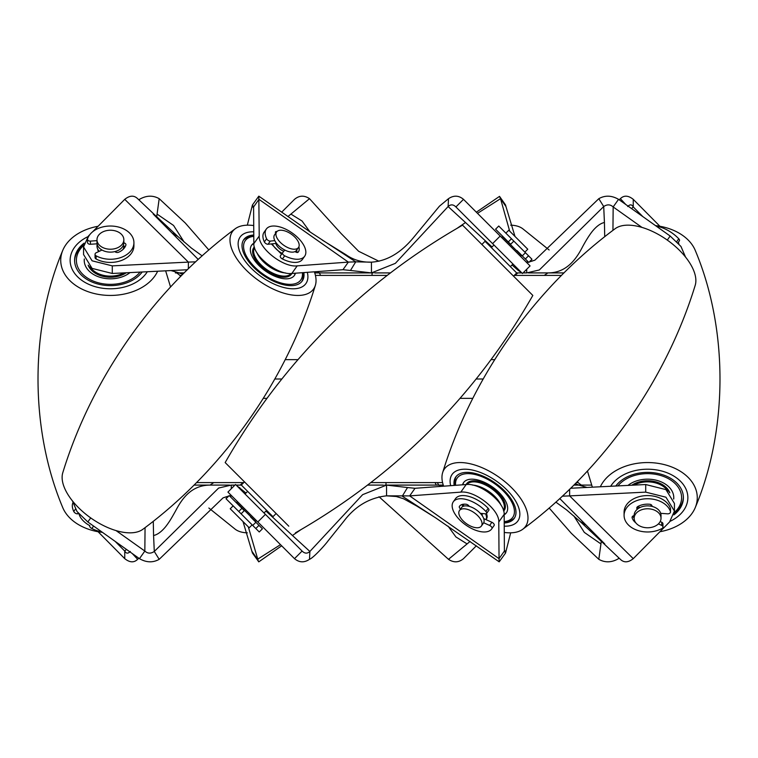 <?xml version="1.0" encoding="UTF-8"?>
<svg xmlns="http://www.w3.org/2000/svg" width="758" height="758" viewBox="0 0 758 758"><rect width="100%" height="100%" fill="white"/><g stroke="black" fill="none" stroke-linecap="round" stroke-linejoin="round"><path stroke-width="1.14" d="M495.145 246.189L506.647 257.692M502.744 238.59L519.41 255.256M271.345 243.915L281.55 254.224M97.754 250.093L98.711 251.571M274.822 379L281.777 379L274.822 379M476.223 379L483.178 379L476.223 379M529.274 261.965L534.892 260.184L598.811 198.681C605.083 195.147 611.659 195.374 618.537 199.345L670.167 236.032L680.968 246.464L685.526 257.047M619.182 199.809L620.366 198.681C623.967 195.147 628.268 195.374 633.252 199.345L633.252 206.943L642.831 216.608M627.671 206.546C630.012 204.205 631.869 204.338 633.252 206.943L631.566 208.611M633.252 199.345L659.915 226.263M477.502 213.349L500.526 198.681L499.531 196.369L476.346 212.193M531.993 261.207L530.572 260.667M509.689 231.143L500.526 198.681L505.956 206.546L505.567 204.992L499.531 196.379M514.995 236.449L505.956 206.546M309.927 231.834L302.063 221.033L290.911 214.088L287.907 216.57M208.848 249.988L185.284 223.004L159.189 198.681L157.077 214.088L173.573 225.467L184.175 242.096M290.911 214.088L309.51 198.681C304.242 195.147 299.239 195.374 294.502 199.345L281.654 212.193M379 261.264L358.648 251.286L341.062 233.473L309.51 198.681M526.715 262.562L526.317 262.173L528.459 262.069M159.189 198.681C152.917 195.147 146.341 195.374 139.463 199.345L138.828 199.799M139.472 200.425L139.463 199.345M157.077 214.088L156.698 216.712M137.643 198.681L155.731 215.812L137.643 198.681C134.033 195.147 129.732 195.374 124.748 199.345L92.618 231.787M195.668 261.823L188.372 262.107L124.748 199.345M153.239 214.088L198.236 259.444M89.908 234.525L88.421 236.032L83.551 246.928L92.097 260.818L112.288 265.869L188.372 262.107L188.372 268.749M172.36 233.151L177.997 236.591M247.326 225.173L252.433 204.992L253.589 206.943L253.845 243.631C253.049 255.825 277.779 275.258 291.821 273.467L342.967 269.706L350.48 270.464L355.729 261.832L348.339 262.107L258.961 199.345L253.589 206.943M252.433 204.992L258.81 196.161L259.217 236.032C258.336 248.15 283.255 267.726 297.193 265.869L348.339 262.107L342.967 269.706M258.81 196.161L311.273 232.753L355.729 261.832L371.429 262.164L371.477 272.908L350.48 270.464M371.894 262.164L371.429 262.164C387.006 261.14 401.228 252.708 414.086 236.866L439.422 206.204L448.49 198.681C453.758 195.147 458.761 195.374 463.498 199.345L455.899 206.943L522.423 273.467M371.477 272.908L395.344 263.358L448.12 206.546C450.678 204.205 453.275 204.338 455.899 206.943L493.979 245.024L491.364 247.639M526.26 262.107L520.566 256.422L521.438 255.55L502.45 236.562L501.578 237.434L463.498 199.345L530.022 265.869M521.561 272.605L518.273 270.464L518.661 269.706L512.976 264.021L510.361 266.636M518.273 270.464L518.661 269.706L518.273 270.464L512.029 264.968M526.725 269.261L526.734 272.908L523.285 272.814M523.712 272.918L526.734 272.908L539.355 269.952L603.709 206.546C607.167 204.205 610.313 204.338 613.165 206.943L641.979 227.419M618.537 199.345L613.165 206.943L612.938 230.366M83.56 246.928L83.56 254.517L92.059 268.389L112.288 273.467L187.34 269.753M252.044 206.546L253.598 207.588M370.69 272.908L319.336 272.908L317.356 271.591M315.413 275.4L320.634 275.4L319.336 272.908L314.722 272.908M372.083 272.908L372.045 275.4L387.092 275.4M448.49 198.681L448.12 206.546L492.056 246.956M374.642 272.908L390.332 272.908M457.235 228.215L465.554 222.501M486.75 243.024L486.769 242.105M184.147 272.908L179.201 272.908L170.986 270.568M175.458 272.908L179.201 272.908L182.706 274.349M521.864 272.908L516.634 272.908L517.904 272.908L514.805 275.4L561.489 275.4M175.382 272.908L175.363 272.908C175.6 272.179 177.088 273.013 179.864 275.4L181.655 275.4M563.98 272.908L547.93 272.908C566.908 272.937 576.506 258.573 582.618 246.71C586.124 240.201 589.402 235.018 592.462 231.171C596.641 226.159 600.63 223.269 604.429 222.501L603.709 206.546L598.811 198.681M518.889 272.908L519.817 272.908M528.421 272.908L547.93 272.908L544.235 275.4M604.723 236.723L604.429 222.501M386.58 485.092L362.656 494.652L309.88 551.454C307.331 553.795 304.744 553.662 302.101 551.057L246.189 495.145M480.354 513.346L485.537 513.82A13.426 6.718 35.3 0 1 486.105 515.108A13.426 6.718 35.3 0 1 485.944 519.6L486.494 518.832A13.426 6.718 -144.7 0 0 486.465 513.602M618.528 557.575L618.537 558.655L619.172 558.201M620.357 559.319L602.288 542.207L620.357 559.319C623.967 562.853 628.268 562.625 633.252 558.655L669.579 521.968L674.44 511.072L674.44 503.483L665.941 489.611L645.712 484.533L570.66 488.247M126.434 549.389L124.748 551.057L115.169 541.392M674.44 511.072L665.941 497.21L645.712 492.131L569.628 495.893L569.628 489.251M138.382 558.637L137.643 559.319C134.033 562.853 129.732 562.625 124.748 558.655L124.748 551.057C126.131 553.662 127.988 553.795 130.329 551.454M124.748 558.655L98.085 531.737M549.152 508.012L571.286 533.262L598.811 559.319C605.083 562.853 611.659 562.625 618.537 558.655M379 496.736L448.49 559.319C453.758 562.853 458.761 562.625 463.498 558.655L476.346 545.807M243.005 521.551L252.423 553.008L258.81 561.839L281.654 545.807M573.853 485.092L578.799 485.092L587.014 487.432M591.676 485.092L582.637 485.092L591.676 485.092M582.542 485.092L578.799 485.092L575.294 483.651M562.332 496.177L569.628 495.893L633.252 558.655M248.311 526.857L258.469 561.631M601.302 541.288L598.811 559.319M470.093 541.43L448.49 559.319M604.761 543.912L559.764 498.556M226.017 496.793L227.438 497.333M280.498 544.651L257.474 559.319L252.044 551.454M585.64 524.849L580.003 521.409M602.288 542.207L580.116 521.504M600.923 543.912L584.314 532.391L573.825 515.904M467.089 543.912L455.937 536.967L448.073 526.166M145.062 527.634L144.835 551.057L116.021 530.581M440.644 486.409L438.664 485.092L443.278 485.092M386.106 495.836L409.661 495.893L415.033 488.294L466.179 484.533C480.221 482.742 504.951 502.175 504.155 514.369L504.411 551.057L499.039 558.655L498.783 521.968C499.579 509.764 474.849 490.341 460.807 492.131L466.179 484.533M510.674 532.827L505.956 551.454L504.402 550.412M194.02 485.092L210.07 485.092C190.874 485.177 181.683 499.361 175.629 510.845C171.204 518.709 169.726 521.333 165.756 526.554C161.501 531.737 157.437 534.722 153.571 535.499L153.277 521.277M228.727 496.035L223.117 497.816L159.189 559.319C152.917 562.853 146.341 562.625 139.463 558.655L87.833 521.968L77.003 511.508L72.465 500.943M139.463 558.655L144.835 551.057C147.687 553.662 150.833 553.795 154.291 551.454L153.571 535.499M505.956 551.454L505.577 553.008L499.19 561.839L499.039 558.655L409.661 495.893L460.807 492.131M236.136 485.092L241.366 485.092L240.097 485.092L243.195 482.6L213.765 482.6L210.07 485.092L229.579 485.092M239.102 485.092L238.183 485.092M442.587 482.6L437.366 482.6L438.664 485.092L387.234 485.092M436.409 518.358L402.271 496.168L407.52 487.536L415.033 488.294M505.577 553.008L504.411 551.057M386.078 485.092L385.955 482.6L370.908 482.6M231.275 488.739L231.266 485.092L218.645 488.048L154.291 551.454L159.189 559.319M234.715 485.186L231.266 485.092L234.288 485.082M302.101 551.057L294.502 558.655C299.239 562.625 304.242 562.853 309.51 559.319C313.831 557.642 326.054 543.846 328.043 540.899L343.687 521.4C355.019 506.287 369.317 497.769 386.571 495.836L386.523 485.092L407.52 487.536M383.377 485.092L367.668 485.092M229.541 495.931L231.683 495.827L231.285 495.438M265.954 511.044L271.241 515.895L271.25 514.976M236.439 485.395L245.98 493.032M300.765 529.785L292.446 535.499L271.241 515.895M309.51 559.319L309.88 551.454L292.446 535.499M239.727 487.536L239.339 488.294L239.727 487.536L239.339 488.294L245.024 493.979L247.639 491.364M294.502 558.655L257.815 521.968L265.414 514.369L235.577 484.533M231.74 495.893L236.837 500.991M257.815 521.968L227.978 492.131M504.241 526.175A40.288 20.144 -144.7 0 0 517.875 520.954A40.288 20.144 -144.7 0 0 495.855 480.724A40.288 20.144 -144.7 0 0 452.09 474.442A40.288 20.144 -144.7 0 0 450.659 485.679A40.288 20.144 35.3 0 1 452.09 474.442A40.288 20.144 35.3 0 1 495.855 480.724A40.288 20.144 35.3 0 1 517.875 520.954A40.288 20.144 35.3 0 1 504.241 526.175M504.278 532.438A49.687 24.843 -144.7 0 0 522.736 529.264A49.687 24.843 -144.7 0 0 498.394 476.763A49.687 24.843 -144.7 0 0 442.644 472.622A49.687 24.843 -144.7 0 0 443.648 486.191M522.736 529.264C603.074 469.723 665.837 380.961 695.19 285.378A49.687 24.843 -144.7 0 0 666.263 239.367A49.687 24.843 -144.7 0 0 615.098 228.736C534.76 288.277 471.997 377.039 442.644 472.622M454.156 485.414A35.816 17.908 35.3 0 1 455.748 477.019A35.816 17.908 35.3 0 1 494.652 482.609A35.816 17.908 35.3 0 1 514.227 518.377A35.816 17.908 35.3 0 1 504.212 522.982M504.165 514.815A26.198 13.094 -144.7 0 0 506.372 512.825A26.198 13.094 -144.7 0 0 496.338 489.962A26.198 13.094 -144.7 0 0 467.762 479.738A26.198 13.094 -144.7 0 0 463.593 482.571A26.198 13.094 -144.7 0 0 462.57 484.798M456.221 476.412A35.816 17.908 -144.7 0 0 455.274 485.338M504.212 521.75A35.816 17.908 -144.7 0 0 509.423 520.992A35.816 17.908 -144.7 0 0 514.644 517.723M504.203 521.646A34.025 17.008 -144.7 0 0 507.348 521.03A34.025 17.008 -144.7 0 0 504.165 491.828A34.025 17.008 -144.7 0 0 462.617 474.366A34.025 17.008 -144.7 0 0 455.605 485.31M503.691 511.148A23.043 11.522 -144.7 0 0 503.805 511.006A23.043 11.522 -144.7 0 0 494.974 490.89A23.043 11.522 -144.7 0 0 469.837 481.899A23.043 11.522 -144.7 0 0 466.17 484.39A23.043 11.522 -144.7 0 0 466.066 484.542M463.83 482.268A26.198 13.094 -144.7 0 0 462.882 484.779M503.805 511.006L504.25 510.371A23.043 11.522 -144.7 0 0 495.419 490.255A23.043 11.522 -144.7 0 0 470.282 481.264A23.043 11.522 -144.7 0 0 466.615 483.756L466.17 484.39M504.155 514.426A26.198 13.094 -144.7 0 0 506.59 512.493M466.919 484.495A22.38 11.19 35.3 0 1 491.023 488.266A22.38 11.19 35.3 0 1 503.454 510.324M472.537 485.063A22.38 11.19 35.3 0 1 488.787 491.43A22.38 11.19 35.3 0 1 501.038 505.216M678.344 242.276A13.426 6.718 35.3 0 1 678.59 242.892A13.426 6.718 35.3 0 1 678.865 243.83M481.813 513.479A8.509 4.254 35.3 0 1 482.003 513.943A8.509 4.254 35.3 0 1 482.259 515.753M481.624 521.438A13.426 6.718 35.3 0 1 481.406 526.024A13.426 6.718 35.3 0 1 470.064 525.844A13.426 6.718 35.3 0 1 459.244 515.108A13.426 6.718 35.3 0 1 459.471 510.522A13.426 6.718 35.3 0 1 470.813 510.702A13.426 6.718 35.3 0 1 481.624 521.438M459.471 510.522L461.527 507.604A13.426 6.718 35.3 0 1 472.869 507.784A13.426 6.718 35.3 0 1 483.689 518.529A13.426 6.718 35.3 0 1 483.462 523.115L481.406 526.024M463.29 506.136A13.426 6.718 35.3 0 1 463.943 504.184A13.426 6.718 35.3 0 1 463.962 504.174L463.962 504.174M676.761 241.584L678.761 238.761A2.681 1.345 35.3 0 1 679.462 239.841A2.681 1.345 35.3 0 1 679.414 240.76L677.955 242.825M678.761 238.761A23.498 11.749 -144.7 0 0 656.371 226.235M485.537 513.82A2.681 1.345 -144.7 0 0 486.57 513.479A2.681 1.345 -144.7 0 0 486.617 512.56A2.681 1.345 -144.7 0 0 485.916 511.479A23.498 11.749 -144.7 0 0 453.303 501.796A23.498 11.749 -144.7 0 0 465.715 524.953A23.498 11.749 -144.7 0 0 491.686 528.932A23.498 11.749 -144.7 0 0 491.942 528.534A2.681 1.345 -144.7 0 0 491.961 527.663A2.681 1.345 -144.7 0 0 489.64 525.446L483.68 522.755M489.64 525.446L491.885 522.271A2.681 1.345 35.3 0 1 494.197 524.498A2.681 1.345 35.3 0 1 494.178 525.37L491.942 528.534M485.916 511.479L488.152 508.315A2.681 1.345 35.3 0 1 488.853 509.395A2.681 1.345 35.3 0 1 488.815 510.314L486.57 513.479M488.152 508.315A23.498 11.749 -144.7 0 0 455.549 498.622L453.303 501.796M491.686 528.932L493.922 525.768A23.498 11.749 -144.7 0 0 494.178 525.37M491.885 522.271L483.708 518.605M460.57 508.959A2.681 1.345 35.3 0 1 459.348 506.534A15.852 7.921 35.3 0 1 459.556 506.211A15.852 7.921 35.3 0 1 466.142 504.25A2.681 1.345 35.3 0 1 469.287 506.391M461.745 504.601A2.681 1.345 -144.7 0 0 463.451 506.221M510.665 244.275L513.829 241.101L510.665 244.275L508.315 241.925L511.479 238.761L524.858 252.139L527.767 249.221L508.779 230.233L505.861 233.142M237.434 501.578L236.562 502.45L255.55 521.438L256.422 520.566M233.142 505.861L230.233 508.779L249.221 527.767L252.139 524.858L226.026 498.745L229.191 495.58L244.275 510.665L241.101 513.82L244.275 510.665M522.271 255.882L525.446 252.717L531.974 259.255L528.809 262.42L516.918 250.528M508.315 241.925L495.58 229.191L498.745 226.026L511.479 238.761M525.446 252.717L520.083 247.364M252.717 525.446L255.882 522.271L262.42 528.809L259.255 531.974L247.364 520.083M255.882 522.271L250.528 516.918M276.594 231.976L274.538 234.885A13.426 6.718 35.3 0 0 278.792 245.8A13.426 6.718 35.3 0 0 296.473 250.396L298.529 247.478A13.426 6.718 35.3 0 0 294.275 236.562A13.426 6.718 35.3 0 0 276.594 231.976A13.426 6.718 35.3 0 0 280.848 242.892A13.426 6.718 35.3 0 0 298.529 247.478M275.827 243.451A8.509 4.254 35.3 0 0 278.83 248.065A8.509 4.254 35.3 0 0 283.786 251.277M272.274 243.82A13.426 6.718 35.3 0 0 276.376 249.221A13.426 6.718 35.3 0 0 282.166 253.352M79.135 514.161A13.426 6.718 35.3 0 0 83.892 521.438A13.426 6.718 35.3 0 0 89.69 525.569M276.556 243.375L268.048 244.266A2.681 1.345 -144.7 0 1 265.186 243.005A2.681 1.345 -144.7 0 1 264.362 241.925L266.608 238.761A23.498 11.749 -144.7 0 1 266.314 229.068A23.498 11.749 -144.7 0 1 292.285 233.047A23.498 11.749 -144.7 0 1 304.697 256.204L302.451 259.378A23.498 11.749 -144.7 0 1 282.45 258.98A2.681 1.345 -144.7 0 1 281.199 258.108A2.681 1.345 -144.7 0 1 280.346 255.92A2.681 1.345 -144.7 0 1 280.375 255.882L282.563 252.793M284.781 250.036L282.611 252.717A2.681 1.345 35.3 0 0 282.592 252.755A2.681 1.345 35.3 0 0 283.435 254.944A2.681 1.345 35.3 0 0 284.686 255.816L282.45 258.98M266.608 238.761A2.681 1.345 35.3 0 0 267.422 239.841A2.681 1.345 35.3 0 0 270.284 241.101L268.048 244.266M264.362 241.925A23.498 11.749 -144.7 0 1 264.078 232.232L266.314 229.068M304.697 256.204A23.498 11.749 -144.7 0 1 284.686 255.816M295.033 251.58A2.681 1.345 -144.7 0 0 298.093 252.224A15.852 7.921 35.3 0 0 298.444 251.789A15.852 7.921 35.3 0 0 298.87 246.871M296.984 252.471A15.852 7.921 35.3 0 0 296.662 250.121M277.058 231.446A15.852 7.921 35.3 0 0 276.149 231.531L275.429 232.545M274.803 240.627L270.284 241.101M275.713 233.227A2.681 1.345 -144.7 0 1 275.542 231.863A2.681 1.345 -144.7 0 1 276.149 231.531M101.629 531.765A23.498 11.749 -144.7 0 1 91.841 528.534A2.681 1.345 -144.7 0 1 90.59 527.663A2.681 1.345 -144.7 0 1 89.747 525.474A2.681 1.345 -144.7 0 1 89.776 525.446L89.747 525.474M78.728 513.687L77.439 513.82A2.681 1.345 -144.7 0 1 74.578 512.56A2.681 1.345 -144.7 0 1 73.763 511.479A23.498 11.749 -144.7 0 1 72.796 503.037M96.986 239.727L96.986 242.636A13.426 9.494 0 0 0 97.754 245.8A13.426 9.494 0 0 0 112.686 251.997A13.426 9.494 0 0 0 123.848 242.636L123.848 239.727A13.426 9.494 0 0 0 123.08 236.562A13.426 9.494 0 0 0 108.148 230.366A13.426 9.494 0 0 0 96.986 239.727A13.426 9.494 0 0 0 97.754 242.892A13.426 9.494 0 0 0 112.686 249.088A13.426 9.494 0 0 0 123.848 239.727M97.204 244.351A13.426 9.494 0 0 0 96.986 246.056A13.426 9.494 0 0 0 97.754 249.221A13.426 9.494 0 0 0 99.241 251.324M122.919 249.534A13.426 9.494 0 0 0 123.848 246.056A13.426 9.494 0 0 0 123.848 246.047M95.195 258.108A2.681 1.895 180 0 1 95.044 257.474L95.044 254.309A2.681 1.895 0 0 0 95.195 254.944A2.681 1.895 0 0 0 96.086 255.816L96.086 258.98A2.681 1.895 180 0 1 95.195 258.108M101.998 250.036L96.247 252.717A2.681 1.895 0 0 0 95.044 254.309M87.644 243.005A2.681 1.895 180 0 1 87.492 242.371L87.492 239.206A2.681 1.895 0 0 0 87.644 239.841A2.681 1.895 0 0 0 90.439 241.101L90.439 244.266A2.681 1.895 180 0 1 87.644 243.005M96.086 258.98A23.498 16.619 180 0 0 120.797 260.714A23.498 16.619 180 0 0 133.92 245.8L133.92 242.636A23.498 16.619 180 0 0 113.179 226.14A23.498 16.619 180 0 0 87.568 238.761A2.681 1.895 0 0 0 87.492 239.206M133.92 242.636A23.498 16.619 180 0 1 120.797 257.549A23.498 16.619 180 0 1 96.086 255.816M114.941 251.58A2.681 1.895 180 0 0 118.636 252.224A15.852 11.209 0 0 0 125.856 245.166A2.681 1.895 180 0 0 125.932 244.739A2.681 1.895 180 0 0 123.838 242.882M125.231 246.625A2.681 1.895 0 0 0 123.298 245.999L122.976 245.999M96.986 240.646L90.439 241.101M97.09 243.811L90.439 244.266M660.246 521.438A13.426 9.494 -0 0 1 645.314 527.634A13.426 9.494 -0 0 1 634.152 518.273A13.426 9.494 -0 0 1 634.92 515.108A13.426 9.494 -0 0 1 649.852 508.912A13.426 9.494 -0 0 1 661.014 518.273A13.426 9.494 -0 0 1 660.246 521.438M634.152 518.273L634.152 515.364A13.426 9.494 -0 0 1 634.92 512.2A13.426 9.494 -0 0 1 649.852 506.003A13.426 9.494 -0 0 1 661.014 515.364L661.014 518.273M660.711 513.346L667.561 513.82A2.681 1.895 180 0 0 670.356 512.56A2.681 1.895 180 0 0 670.508 511.925A2.681 1.895 180 0 0 670.432 511.479A23.498 16.619 180 0 0 644.821 498.859A23.498 16.619 180 0 0 624.08 515.364A23.498 16.619 180 0 0 637.203 530.268A23.498 16.619 180 0 0 661.914 528.534A2.681 1.895 180 0 0 662.805 527.663A2.681 1.895 180 0 0 662.956 527.028A2.681 1.895 180 0 0 661.753 525.446L658.418 523.882M661.753 525.446L661.753 522.271A2.681 1.895 -0 0 1 662.956 523.863L662.956 527.028M670.432 511.479L670.432 508.315A2.681 1.895 -0 0 1 670.508 508.76L670.508 511.925M670.432 508.315A23.498 16.619 180 0 0 644.821 495.694A23.498 16.619 180 0 0 624.08 512.2L624.08 515.364M661.753 522.271L660.19 521.542M634.152 518.15A15.852 11.209 -0 0 1 632.769 516.179M635.858 522.897A15.852 11.209 -0 0 1 632.144 517.885A2.681 1.895 -0 0 1 632.068 517.458A2.681 1.895 -0 0 1 634.152 515.601M639.866 507.585L637.961 506.448M637.355 509.205A2.681 1.895 -0 0 1 636.786 508.031A2.681 1.895 -0 0 1 637.81 506.534A15.852 11.209 -0 0 1 649.71 504.25A2.681 1.895 -0 0 1 652.032 506.136A2.681 1.895 -0 0 1 652.003 506.391M651.274 504.809L650.62 506.107M288.789 526.185L225.164 462.56C282.791 361.926 361.926 282.791 462.56 225.164L532.836 295.44C475.209 396.074 396.074 475.209 295.44 532.836M244.474 481.87L241.309 485.035L272.965 516.691L276.13 513.526M513.526 276.13L516.691 272.965L485.035 241.309L481.87 244.474M307.9 277.276A40.288 20.144 -144.7 0 1 305.91 283.558A40.288 20.144 -144.7 0 1 266.721 280.214A40.288 20.144 -144.7 0 1 238.135 243.327A40.288 20.144 -144.7 0 1 240.125 237.046A40.288 20.144 -144.7 0 1 253.759 231.825A40.288 20.144 35.3 0 0 240.125 237.046A40.288 20.144 35.3 0 0 238.135 243.327A40.288 20.144 35.3 0 0 266.721 280.214A40.288 20.144 35.3 0 0 305.91 283.558A40.288 20.144 35.3 0 0 307.9 277.276A40.288 20.144 35.3 0 0 307.341 272.321A40.288 20.144 -144.7 0 1 307.9 277.276M314.352 271.809A49.687 24.843 -144.7 0 1 316.039 281.237A49.687 24.843 -144.7 0 1 315.356 285.378C286.003 380.961 223.24 469.723 142.902 529.264A49.687 24.843 -144.7 0 1 94.02 520.159A49.687 24.843 -144.7 0 1 62.128 476.763A49.687 24.843 -144.7 0 1 62.81 472.622C92.163 377.039 154.926 288.277 235.264 228.736A49.687 24.843 -144.7 0 1 253.722 225.562M315.356 285.378A49.687 24.843 -144.7 0 1 268.673 286.799A49.687 24.843 -144.7 0 1 229.996 239.367A49.687 24.843 -144.7 0 1 235.264 228.736M253.788 235.018A35.816 17.908 35.3 0 0 243.773 239.623A35.816 17.908 35.3 0 0 242.01 245.213A35.816 17.908 35.3 0 0 267.422 278.006A35.816 17.908 35.3 0 0 302.252 280.981A35.816 17.908 35.3 0 0 304.024 275.391A35.816 17.908 35.3 0 0 303.844 272.586M253.835 243.185A26.198 13.094 35.3 0 0 251.628 245.175A26.198 13.094 35.3 0 0 250.339 249.268A26.198 13.094 35.3 0 0 268.919 273.25A26.198 13.094 35.3 0 0 294.407 275.429A26.198 13.094 35.3 0 0 295.43 273.202M301.779 281.588A35.816 17.908 35.3 0 0 303.124 276.661A35.816 17.908 35.3 0 0 302.726 272.662M253.788 236.25A35.816 17.908 35.3 0 0 243.356 240.277M253.797 236.354A34.025 17.008 35.3 0 0 243.564 245.971A34.025 17.008 35.3 0 0 272.34 279.617A34.025 17.008 35.3 0 0 302.47 274.633A34.025 17.008 35.3 0 0 302.395 272.69M254.309 246.852A23.043 11.522 35.3 0 0 254.195 246.994A23.043 11.522 35.3 0 0 253.058 250.595A23.043 11.522 35.3 0 0 269.412 271.696A23.043 11.522 35.3 0 0 291.83 273.61A23.043 11.522 35.3 0 0 291.934 273.458M253.845 243.574A26.198 13.094 35.3 0 0 251.41 245.507M254.195 246.994L253.75 247.629A23.043 11.522 35.3 0 0 252.613 251.23A23.043 11.522 35.3 0 0 268.967 272.321A23.043 11.522 35.3 0 0 291.385 274.244L291.83 273.61M294.17 275.732A26.198 13.094 35.3 0 0 295.118 273.221M291.081 273.505A22.38 11.19 -144.7 0 1 269.223 271.184A22.38 11.19 -144.7 0 1 253.636 250.87A22.38 11.19 -144.7 0 1 254.546 247.676M285.463 272.937A22.38 11.19 -144.7 0 1 256.962 252.784M142.769 277.276A40.288 28.491 180 0 1 97.773 287.348A40.288 28.491 180 0 1 70.134 260.307A40.288 28.491 180 0 1 78.065 243.327A40.288 28.491 180 0 1 87.729 236.761A40.288 28.491 0 0 0 78.065 243.327A40.288 28.491 0 0 0 70.134 260.307A40.288 28.491 0 0 0 97.773 287.348A40.288 28.491 0 0 0 142.769 277.276A40.288 28.491 0 0 0 147.317 271.734A40.288 28.491 180 0 1 142.769 277.276M102.491 532.381A49.687 35.133 180 0 1 62.677 507.434C29.78 429.094 29.808 328.82 62.677 250.566A49.687 35.133 180 0 1 70.513 239.367A49.687 35.133 180 0 1 98.085 226.263M157.645 271.222A49.687 35.133 180 0 1 150.321 281.237A49.687 35.133 180 0 1 88.373 291.792A49.687 35.133 180 0 1 62.677 250.566M84.091 243.138A35.816 25.327 0 0 0 81.656 245.213A35.816 25.327 0 0 0 74.606 260.307A35.816 25.327 0 0 0 99.184 284.345A35.816 25.327 0 0 0 139.178 275.391A35.816 25.327 0 0 0 142.182 271.989M84.29 258.942A26.198 18.524 0 0 0 84.223 260.307A26.198 18.524 0 0 0 101.127 277.618A26.198 18.524 0 0 0 130.016 272.586M83.74 244.673A35.816 25.327 0 0 0 81.656 246.483A35.816 25.327 0 0 0 74.616 260.932M83.636 245.469A34.025 24.057 0 0 0 83.096 245.971A34.025 24.057 0 0 0 90.145 279.617A34.025 24.057 0 0 0 137.738 274.633A34.025 24.057 0 0 0 140.069 272.094M88.639 265.641A23.043 16.297 0 0 0 125.155 272.833M88.155 265.148A23.043 16.297 0 0 0 126.245 272.776M84.356 259.103A26.198 18.524 0 0 0 84.223 260.619M123.99 272.889A22.38 15.823 180 0 1 90.107 266.949M247.326 532.827A49.687 24.843 144.7 0 1 235.264 529.264L208.848 508.012M549.152 249.988L522.736 228.736A49.687 24.843 144.7 0 0 510.674 225.173M670.271 521.239A40.288 28.491 180 0 0 687.866 497.693A40.288 28.491 180 0 0 679.935 480.724A40.288 28.491 180 0 0 610.683 486.266A40.288 28.491 -0 0 1 679.935 480.724A40.288 28.491 -0 0 1 687.866 497.693A40.288 28.491 -0 0 1 670.271 521.239M659.915 531.737A49.687 35.133 180 0 0 695.323 507.434A49.687 35.133 180 0 0 687.487 476.763A49.687 35.133 180 0 0 639.61 463.015A49.687 35.133 180 0 0 600.355 486.778M695.323 507.434C728.22 429.094 728.192 328.82 695.323 250.566A49.687 35.133 180 0 0 687.487 239.367A49.687 35.133 180 0 0 655.509 225.619M615.818 486.011A35.816 25.327 -0 0 1 676.344 482.609A35.816 25.327 -0 0 1 683.394 497.693A35.816 25.327 -0 0 1 673.9 514.871M673.71 499.058A26.198 18.524 180 0 0 673.777 497.693A26.198 18.524 180 0 0 641.192 479.738A26.198 18.524 180 0 0 627.984 485.414M674.364 512.531A34.025 24.057 180 0 0 676.108 484.589A34.025 24.057 180 0 0 639.278 474.366A34.025 24.057 180 0 0 617.931 485.906M674.25 513.327A35.816 25.327 180 0 0 683.384 497.068M669.361 492.359A23.043 16.297 180 0 0 641.96 481.899A23.043 16.297 180 0 0 632.845 485.167M669.845 492.852A23.043 16.297 180 0 0 641.96 481.264A23.043 16.297 180 0 0 631.755 485.224M673.644 498.897A26.198 18.524 180 0 0 673.777 497.381M634.01 485.111A22.38 15.823 -0 0 1 665.552 488.266A22.38 15.823 -0 0 1 667.893 491.051M285.179 359.662L297.932 359.662M491.118 359.662L494.69 359.662M320.634 275.4L372.045 275.4M620.366 198.681L625.729 204.461M259.217 236.032L253.845 243.631M500.185 236.032L492.586 243.631M297.193 265.869L291.821 273.467M112.288 265.869L112.288 273.467M670.167 236.032L667.296 240.087M514.246 275.4L514.805 275.4M577.435 481.491L578.136 482.6L576.345 482.6M437.366 482.6L385.955 482.6M472.821 398.338L460.068 398.338M266.882 398.338L263.31 398.338M645.712 492.131L645.712 484.533M137.643 559.319L132.271 553.548M196.512 482.6L213.765 482.6M243.754 482.59L243.195 482.6M87.833 521.968L90.704 517.913M498.783 521.968L504.155 514.369M436.314 485.092L435.064 482.6M459.348 506.534L459.793 505.908M528.534 255.816L525.37 258.98M238.761 511.479L241.925 508.315M258.98 525.37L255.816 528.534M73.763 511.479L75.421 509.13M93.594 526.061L91.841 528.534M78.083 512.91L77.439 513.82M123.298 245.999L123.298 245.317M632.144 517.032L632.144 517.885M637.734 506.581L637.734 508.902M651.88 506.363L651.88 505.501M179.864 275.4L180.565 276.509M534.892 260.184L529.548 261.69M528.241 261.851L526.175 262.022M526.317 262.164L528.553 262.164M177.855 236.468L191.452 248.112L202.159 255.882M322.33 240.125L346.198 254.868C353.531 260.022 362.002 262.457 371.609 262.164M518.301 270.416L518.766 269.801M522.47 273.515L530.069 265.916M177.884 236.487L155.722 215.793M368.388 272.908L372.282 272.918M368.435 272.908L369.781 272.908M373.239 272.908L371.846 272.908M518.368 272.908L519.637 272.908M578.136 482.6C580.903 484.987 582.39 485.812 582.608 485.082M580.135 521.532L566.548 509.878L555.841 502.118M389.11 485.092L388.219 485.092M239.632 485.092L238.363 485.092M389.593 485.092L385.718 485.082M435.935 518.046L499.19 561.839M384.761 485.092L386.154 485.092M223.117 497.816L228.452 496.31M229.759 496.149L231.825 495.978M231.683 495.836L229.447 495.836M434.126 516.88L416.635 505.965L403.455 498.717L396.245 496.499L386.391 495.836M239.699 487.584L239.234 488.199M235.53 484.485L227.931 492.084M264.021 512.976L266.636 510.361M280.346 255.92L282.592 252.755M170.55 286.988L165.642 270.833M592.358 487.167L587.45 471.012"/></g></svg>
